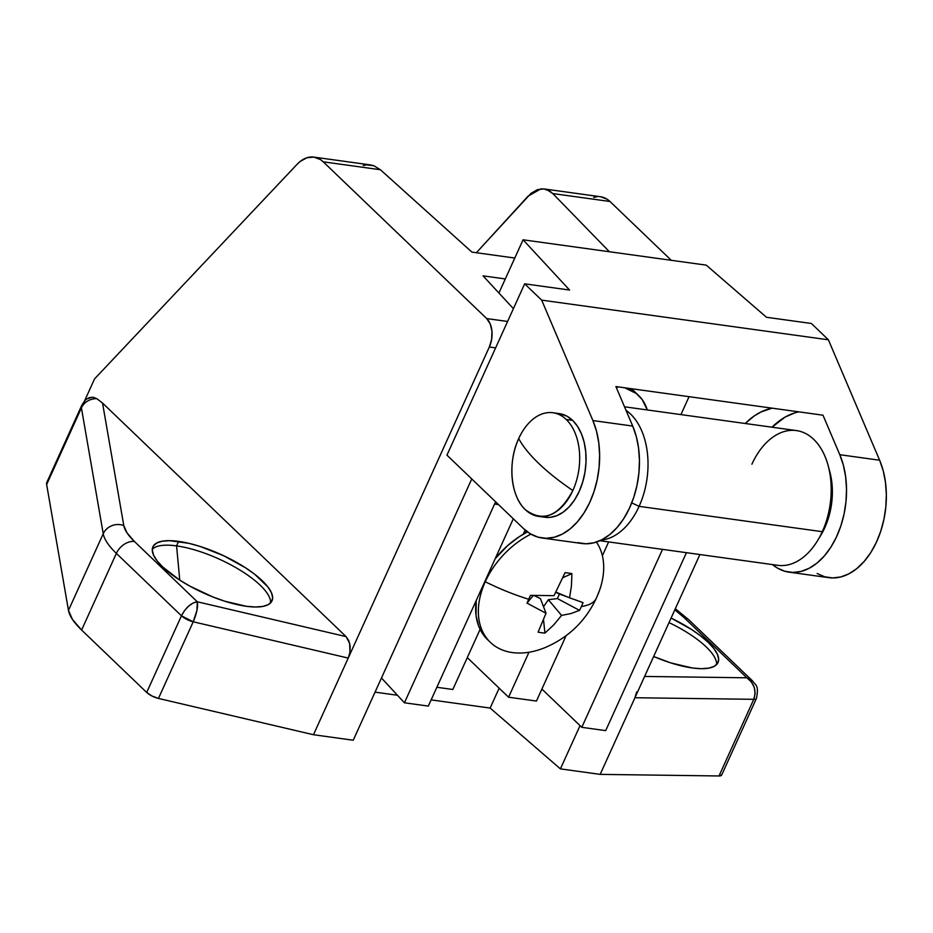 <?xml version="1.0" encoding="UTF-8"?>
<svg xmlns="http://www.w3.org/2000/svg" width="933" height="933" viewBox="0 0 933 933"><rect width="100%" height="100%" fill="white"/><g stroke="black" fill="none" stroke-linecap="round" stroke-linejoin="round"><path stroke-width="1.4" d="M716.591 664.611A65.392 21.132 24.4 0 0 669.031 622.591A65.392 21.132 -155.6 0 1 716.591 664.611M671.084 618.078A65.392 21.132 -155.6 0 1 718.025 662.535A65.392 21.132 -155.6 0 1 692.309 667.97L701.371 668.693L708.777 668.133L714.258 666.325L717.594 663.34L718.655 659.269L717.407 654.301L713.897 648.61L708.252 642.405L700.695 635.944L691.505 629.472L671.084 618.078M270.582 602.916A65.392 21.132 24.4 0 0 239.326 569.69A65.392 21.132 24.4 0 0 176.57 545.887L178.623 541.385A65.392 21.132 -155.6 0 1 244.411 567.077A65.392 21.132 -155.6 0 1 272.004 600.852A65.392 21.132 -155.6 0 1 246.289 606.287L255.35 606.998L262.768 606.45L268.249 604.642L271.585 601.645L272.646 597.587L271.398 592.607L267.876 586.915L254.674 574.25L245.496 567.777L223.733 555.753L200.245 546.493L188.979 543.356L169.561 540.662L162.144 541.222L156.662 543.029L153.327 546.015L152.266 550.085L153.513 555.053L157.036 560.745L162.68 566.949L179.416 579.894L189.866 586.134L212.934 596.992L224.666 601.179L246.289 606.287A65.392 21.132 -155.6 0 1 180.501 580.583A65.392 21.132 -155.6 0 1 152.907 546.82A65.392 21.132 -155.6 0 1 178.623 541.385L176.57 545.887A65.392 21.132 -155.6 0 1 239.326 569.69A65.392 21.132 -155.6 0 1 270.582 602.916M179.766 580.116L176.57 545.887L179.766 580.116M86.932 398.951L89.638 397.505L93.358 397.318L96.834 398.694L102.548 403.068L346.085 636.621L197.306 601.785L134.457 541.513L127.086 532.988L123.786 525.536L102.548 403.068L346.085 636.621L197.306 601.785L196.956 610.322L193.213 621.786L158.447 698.432L151.951 695.995L146.691 692.449A10.461 3.382 24.4 0 0 158.447 698.432L313.465 734.726L353.234 740.231L471.76 478.932L353.234 740.231L313.465 734.726L489.335 346.994L495.621 347.869L489.335 346.994L491.644 339.309L491.959 331.203L490.21 323.926L486.688 318.573L507.599 321.465L486.688 318.573L323.238 161.829L486.688 318.573A20.923 13.389 97.9 0 1 489.335 346.994L313.465 734.726L158.447 698.432L193.213 621.786L348.231 658.08L349.945 652.295L348.231 658.08L193.213 621.786A10.461 3.382 -155.6 0 1 181.457 615.803L146.691 692.449L81.603 630.032L116.368 553.386L181.457 615.803L146.691 692.449L81.603 630.032L72.529 619.535L68.471 610.369L46.65 484.53L81.416 407.884L103.236 533.723L68.471 610.369L46.65 484.53L47.093 481.836M671.293 260.307L609.96 201.481L552.791 193.574L609.401 251.747L552.791 193.574L550.097 191.3L544.044 188.933L537.513 189.621L531.064 193.306L476.355 252.726L528.043 196.187L540.802 188.898L544.102 188.944L547.158 189.749L552.791 193.574L609.96 201.481L671.293 260.307M514.783 258.044L471.911 252.108L380.407 169.736L323.238 161.829L320.334 159.52L313.861 157.106L306.98 157.735L300.263 161.386L297.149 164.255L94.56 378.891L84.355 401.388L94.56 378.891L297.149 164.255A36.62 23.43 97.9 0 1 313.943 157.106A36.62 23.43 97.9 0 1 323.238 161.829L380.407 169.736L471.911 252.108L514.783 258.044M513.407 308.66L483.049 275.865L505.301 278.944L483.049 275.865L513.407 308.66M636.668 691.959L634.953 697.732L699.902 554.54L600.176 774.378L560.406 768.885L580.034 725.629L560.406 768.885L490.14 708.065L431.128 699.902L490.14 708.065L560.406 768.885L600.176 774.378L634.953 697.732L753.771 699.318L719.005 775.964L600.176 774.378L719.005 775.964A10.461 3.382 24.4 0 0 721.699 774.985L756.465 698.339A10.461 3.382 -155.6 0 1 753.771 699.318L719.005 775.964L721.757 774.81M752.593 680.962L688.729 619.722A15.698 10.939 133.8 0 0 684.006 617.529A68.004 21.984 -155.6 0 0 674.839 609.809L684.006 617.529L746.855 677.801L644.61 676.437L746.855 677.801C754.33 683.481 756.64 690.653 753.771 699.318L755.124 693.534L754.284 687.411L751.38 681.883L746.855 677.801L752.604 680.973C755.392 685.557 759.147 684.39 756.465 698.339A10.461 3.382 24.4 0 1 753.771 699.318L634.953 697.732L635.991 694.945M653.66 656.505L670.675 662.862L692.309 667.97A65.392 21.132 -155.6 0 1 653.66 656.505M397.446 695.248L375.043 692.146L397.446 695.248M593.703 197.399L597.167 196.688M600.584 196.758L607.056 199.184L609.96 201.481A36.62 23.43 -82.1 0 0 600.654 196.77L544.102 188.944M92.367 397.19L87.061 398.858C85.708 399.452 83.912 401.703 81.649 405.598L46.883 482.244A31.384 10.146 24.4 0 0 46.65 484.53L81.416 407.884A31.384 10.146 -155.6 0 1 81.649 405.598A31.384 10.146 -155.6 0 1 83.2 403.931L84.495 401.61M346.085 636.621L349.653 643.303L349.945 652.295L350.143 646.196L348.79 640.691L346.085 636.621M499.155 688.169L490.14 708.065L499.155 688.169M363.182 165.514L366.797 164.826L373.935 165.782L380.407 169.736L373.935 165.782L370.494 164.931L313.943 157.106M152.289 549.257A65.392 21.132 -155.6 0 1 176.57 545.887A65.392 21.132 24.4 0 0 152.289 549.257M68.471 610.369A83.702 27.057 24.4 0 0 81.603 630.032L116.368 553.386A83.702 27.057 -155.6 0 1 103.236 533.723L68.471 610.369M752.441 680.822L746.855 677.801L684.006 617.529A15.698 10.939 -46.2 0 1 688.834 619.827M181.457 615.803L193.213 621.786C196.816 613.191 198.181 606.52 197.306 601.785C191.043 602.881 185.76 607.558 181.457 615.803L184.547 610.59L188.641 606.088L193.119 602.998L197.306 601.785L134.457 541.513A15.698 10.939 133.8 0 0 116.368 553.386L181.457 615.803M116.368 553.386A15.698 10.939 -46.2 0 1 134.457 541.513A68.004 21.984 -155.6 0 1 123.786 525.536A15.698 14.508 170.2 0 0 103.236 533.723A83.702 27.057 24.4 0 0 116.368 553.386M103.236 533.723A15.698 14.508 -9.8 0 1 123.786 525.536L102.548 403.068L96.834 398.694A15.698 14.508 170.2 0 0 81.416 407.884L103.236 533.723M81.649 405.598A31.384 10.146 24.4 0 0 81.416 407.884A15.698 14.508 -9.8 0 1 96.834 398.694M541.898 689.055L581.795 727.32L605.692 730.632L686.42 552.674L605.692 730.632L581.795 727.32L662.523 549.374L581.795 727.32L541.898 689.055M467.281 657.613L508.578 697.208L536.452 701.056L566.109 635.676L536.452 701.056L508.578 697.208L467.281 657.613M381.469 677.988L404.432 702.794L428.329 706.094L513.302 518.771L428.329 706.094L404.432 702.794L494.583 504.042L404.432 702.794L381.469 677.988M436.854 687.283L452.82 689.487L480.098 629.367L452.82 689.487L436.854 687.283M528.964 652.249L508.578 697.208L528.964 652.249M523.25 534.236L525.151 530.061L523.25 534.236M602.38 555.73L608.643 541.921L602.38 555.73M498.502 504.578L494.583 504.042L495.656 501.849L494.583 504.042L498.502 504.578M446.954 455.152L523.506 528.568L530.434 533.863L538.003 537.14L545.98 538.283L554.155 537.268L562.261 534.131L570.063 528.964L577.34 521.909L583.871 513.173L589.469 503.039L593.948 491.784L597.19 479.749L599.103 467.293L599.627 454.779L598.741 442.58L596.479 431.058L592.898 420.561L541.676 300.134L828.399 339.799L879.621 460.226L839.793 454.709A73.24 46.872 97.9 0 1 837.636 534.364A73.24 46.872 97.9 0 1 789.003 572.151A73.24 46.872 97.9 0 1 772.489 564.582L777.329 568.01L784.898 571.288L792.887 572.43L801.05 571.416L809.156 568.279L816.97 563.112L824.247 556.056L830.778 547.333L836.365 537.186L840.843 525.932L844.097 513.896L846.009 501.441L846.523 488.927L845.636 476.728L843.374 465.217L839.793 454.709L822.988 415.197L615.908 386.565L822.988 415.197L839.793 454.709L879.621 460.226L828.399 339.799L811.395 323.483L766.483 317.278L706.246 265.135L766.483 317.278L811.395 323.483L828.399 339.799L541.676 300.134L524.673 283.83L541.676 300.134L592.898 420.561A73.24 46.872 97.9 0 1 590.741 500.205A73.24 46.872 97.9 0 1 542.108 538.003A73.24 46.872 97.9 0 1 523.506 528.568L446.954 455.152L524.673 283.83L446.954 455.152M618.626 386.938A88.938 56.913 -82.1 0 0 616.293 387.463L618.626 386.938M745.234 423.5A88.938 56.913 97.9 0 1 772.104 408.164L760.896 412.013L754.156 416.013L745.234 423.5M798.905 411.873A88.938 56.913 -82.1 0 0 772.034 427.209L784.898 417.214L794.496 412.981M789.003 572.151L828.831 577.655A73.24 46.872 -82.1 0 0 877.463 539.869A73.24 46.872 -82.1 0 0 879.621 460.226L883.201 470.722L885.464 482.244L886.35 494.432L885.825 506.946L883.913 519.401L880.67 531.437L876.192 542.691L870.594 552.837L864.063 561.561L856.786 568.617L848.983 573.795L840.878 576.932L832.702 577.935L824.725 576.792L817.156 573.527M615.908 386.565L632.714 426.066L592.898 420.561L632.714 426.066L615.908 386.565M569.585 290.046L523.063 239.804L498.922 293.009L523.063 239.804L706.246 265.135L523.063 239.804L569.585 290.046L524.673 283.83L569.585 290.046M542.108 538.003L581.935 543.507A73.24 46.872 -82.1 0 0 630.568 505.721A73.24 46.872 -82.1 0 0 632.714 426.066L636.294 436.574L638.569 448.085L639.455 460.284L638.93 472.798L637.017 485.253L633.775 497.289L629.285 508.543L623.699 518.69L617.168 527.413L609.89 534.469L602.077 539.636L593.971 542.784L585.807 543.787L577.819 542.644M689.055 396.677L680.927 414.602L689.055 396.677M647.269 409.949L642.184 399.557L636.189 393.423L624.69 387.778A62.779 43.769 -46.2 0 1 638.673 395.557A62.779 43.769 -46.2 0 1 647.269 409.949M638.673 395.557L633.262 390.367A62.779 43.769 133.8 0 0 631.373 388.699M599.884 540.708L777.772 565.316A68.004 43.524 -82.1 0 0 822.288 531.693L639.105 506.351L631.734 502.887L639.105 506.351A68.004 43.524 -82.1 0 0 626.02 410.333A68.004 43.524 97.9 0 1 639.105 506.351L822.288 531.693L824.842 527.6A57.543 36.819 -82.1 0 0 829.799 471.69L828.154 465.614A68.004 43.524 97.9 0 1 822.288 531.693A68.004 43.524 -82.1 0 0 796.409 430.579L624.527 406.8M751.905 464.202A68.004 43.524 97.9 0 1 793.097 430.323A68.004 43.524 97.9 0 1 828.154 465.614M820.982 534.959L824.842 527.6L828.656 517.383L831.175 506.456L832.318 495.236L832.026 484.169L829.752 471.527M639.105 506.351A68.004 43.524 97.9 0 1 601.155 540.114A68.004 43.524 -82.1 0 0 639.105 506.351M822.288 531.693A68.004 43.524 97.9 0 1 817.833 540.219L821.075 534.807A57.543 36.819 -82.1 0 0 824.842 527.6L822.288 531.693M541.828 516.59A52.318 33.471 -82.1 0 0 544.977 517.267A52.318 33.471 -82.1 0 0 582.985 481.09A52.318 33.471 -82.1 0 0 572.594 420.363L566.226 419.488A52.318 33.471 97.9 0 1 572.839 490.525A52.318 33.471 97.9 0 1 538.609 516.392A52.318 33.471 97.9 0 1 525.326 509.651L525.326 509.651C542.971 522.748 558.809 516.369 572.839 490.525C559.543 481.498 548.242 472.53 538.936 463.619C529.664 454.721 522.923 446.382 518.701 438.603A156.942 50.732 24.4 0 0 538.936 463.619A156.942 50.732 24.4 0 0 572.839 490.525A52.318 33.471 -82.1 0 0 566.226 419.488A52.318 33.471 -82.1 0 0 518.701 438.603C507.4 462.336 510.573 496.403 525.326 509.651L525.326 509.651A52.318 33.471 97.9 0 1 518.701 438.603A52.318 33.471 97.9 0 1 552.942 412.748A52.318 33.471 97.9 0 1 566.226 419.488L572.594 420.363A52.318 33.471 -82.1 0 0 559.31 413.622L552.942 412.748M544.872 517.255L550.178 517.36L556.826 515.681L563.287 512.077L569.328 506.689L574.705 499.703L579.218 491.411L582.682 482.116L584.979 472.18L586.017 461.987L585.749 451.922L584.186 442.382L581.399 433.728L577.48 426.299L572.594 420.363L566.926 416.165L559.194 413.611M596.385 542.073A73.24 51.058 -46.2 0 1 596.782 597.167A96.845 31.302 -155.6 0 1 596.444 598.03A96.845 31.302 -155.6 0 1 581.387 606.543A96.845 31.302 24.4 0 0 596.444 598.03L599.441 590.624A73.24 51.058 133.8 0 0 596.385 542.073M580.198 601.575L583.032 602.625A85.731 81.113 20.7 0 1 581.387 606.543A85.731 81.113 20.7 0 1 579.521 610.369L571.043 613.529L561.573 615.418L553.77 624.865L544.942 633.075A85.731 63.176 -106.9 0 1 538.096 632.131L546.027 613.261L526.993 603.103A85.731 8.63 -63.6 0 1 528.719 599.266A85.731 8.63 -63.6 0 1 530.504 595.359L554.015 595.662L565.071 572.652A85.731 26.567 -7.9 0 1 571.917 573.608L571.428 585.924L569.562 597.808L583.032 602.625A85.731 81.113 20.7 0 1 581.387 606.543A85.731 81.113 20.7 0 1 579.521 610.369L557.374 598.554L559.415 594.053L555.823 592.315L568.209 597.237L559.415 594.053L557.374 598.554L579.521 610.369L571.043 613.529L561.573 615.418L553.77 624.865L544.942 633.075A85.731 63.176 -106.9 0 1 538.096 632.131L546.027 613.261L526.993 603.103A85.731 8.63 -63.6 0 1 528.719 599.266A96.845 31.302 -155.6 0 1 485.277 581.749A96.845 31.302 24.4 0 0 528.719 599.266A85.731 8.63 -63.6 0 1 530.504 595.359L554.015 595.662L565.071 572.652A85.731 26.567 -7.9 0 1 571.917 573.608L571.428 585.924L569.562 597.808L576.991 600.42M512.404 652.575A73.24 51.058 -46.2 0 1 490.338 642.324A73.24 51.058 -46.2 0 1 485.277 581.749A73.24 51.058 -46.2 0 1 530.889 534.131A73.24 51.058 133.8 0 0 485.277 581.749A73.24 51.058 133.8 0 0 512.404 652.575A73.24 51.058 133.8 0 0 544.639 647.77C568.279 637.81 585.551 621.226 596.444 598.03M527.472 531.903L519.145 536.778L507.879 545.385L495.178 558.715A73.24 51.058 133.8 0 1 527.472 531.903M490.338 642.324L487.632 639.723A73.24 51.058 133.8 0 1 476.238 600.467L476.063 615.523L478.652 626.043L483.539 635.058L487.796 639.886M487.632 639.723A73.24 51.058 133.8 0 0 489.02 640.994M555.928 592.128L569.562 597.808L555.928 592.128M562.937 577.644L571.917 573.608L562.937 577.644M533.314 595.452L526.993 603.103L533.314 595.452M533.921 595.464L540.417 598.613L546.027 613.261L540.417 598.613L533.921 595.464M543.542 619.979L544.942 633.075L543.542 619.979M543.519 606.707L548.382 599.709L561.573 615.418L548.382 599.709L557.374 598.554L548.382 599.709L543.519 606.707M688.729 619.722L675.329 608.724M544.977 517.267L538.609 516.392M526.748 532.276L524.929 530.527"/></g></svg>

